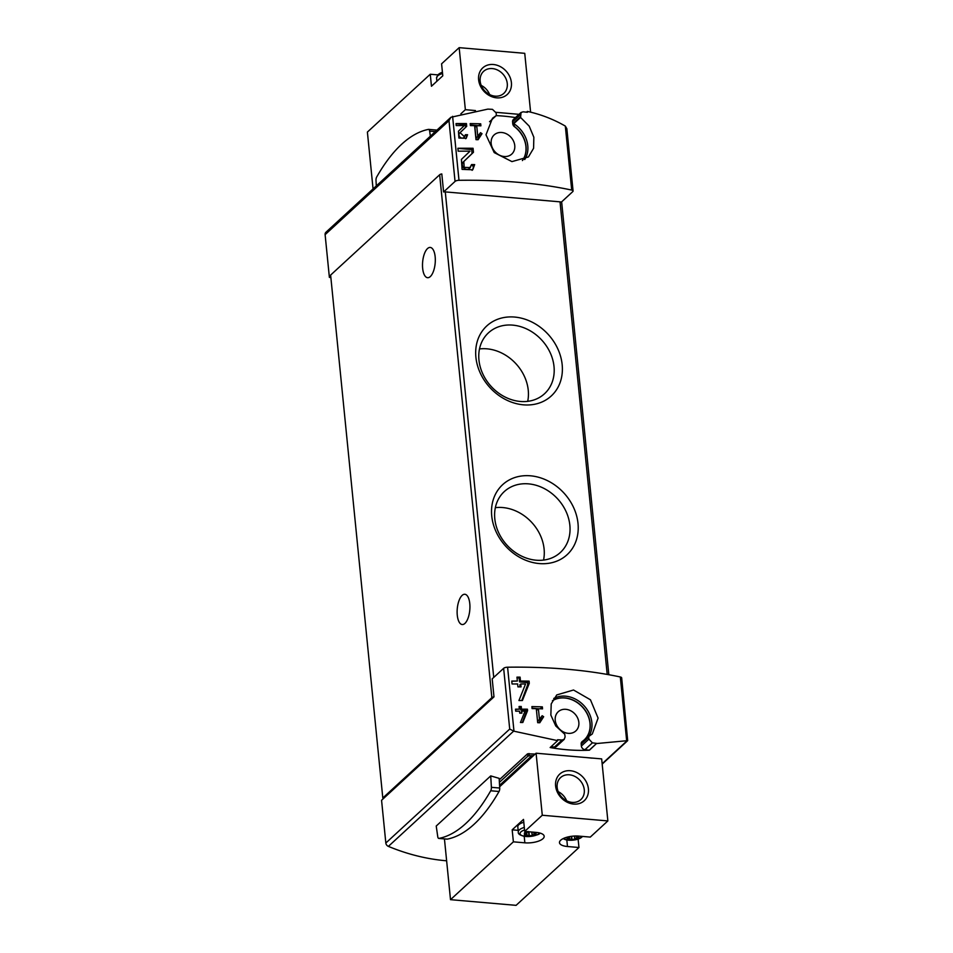 <?xml version="1.0" encoding="UTF-8"?>
<svg xmlns="http://www.w3.org/2000/svg" width="953" height="953" viewBox="0 0 953 953"><rect width="100%" height="100%" fill="white"/><g stroke="black" fill="none" stroke-linecap="round" stroke-linejoin="round"><path stroke-width="1.43" d="M476.012 139.674A260.407 97.885 -5.7 0 1 478.108 139.71L482.015 133.67L480.515 132.693L476.035 138.495L474.928 127.357L476.714 125.701A260.407 97.885 -5.7 0 1 480.908 125.82L480.705 123.819A260.407 97.885 174.3 0 0 470.174 123.592L470.377 125.593A260.407 97.885 -5.7 0 1 474.606 125.665L476.012 139.674M476.714 125.701L477.822 136.851M553.753 698.454A26.398 21.883 -132.6 0 1 584.034 705.696A26.398 21.883 -132.6 0 1 588.74 736.478L592.289 733.965L598.091 718.121L590.455 699.788L573.515 690.008L556.755 694.928L551.215 703.898L550.858 715.072L555.742 725.948L564.784 734.275L565.105 736.919L564.224 739.278L562.103 740.028A260.407 97.885 174.3 0 0 557.553 739.754L557.636 740.648L513.977 731.201L509.712 729.069L385.834 843.024L381.569 800.282L383.952 798.09L382.808 797.995L330.62 275.083L439.667 174.756A2.895 1.084 -5.7 0 1 441.799 173.946L443.598 191.958L455.046 181.427L448.982 120.674L450.912 117.279L487.829 109.118A260.407 97.885 -5.7 0 1 492.439 109.345L496.156 112.859L496.346 115.492L492.475 118.279L485.994 134.778L494.202 152.587L511.94 161.605L528.427 156.947L533.585 148.311L533.847 137.256L529.201 126.141L520.564 117.433L513.786 123.676L514.406 126.654A25.314 20.978 47.4 0 1 522.387 160.569M455.046 181.427A3.621 1.358 -5.7 0 1 458.989 180.308A260.407 97.885 -5.7 0 1 571.705 190.076A3.621 1.358 -5.7 0 1 573.075 190.981A3.621 1.358 -5.7 0 1 572.753 191.624L561.305 202.167A2.895 1.084 -5.7 0 0 560.03 201.845L607.204 674.426M520.564 117.433L521.077 112.478L523.126 111.811A260.407 97.885 -5.7 0 1 527.426 112.299L527.343 111.406C540.732 114.324 553.395 119.22 565.32 126.082L566.856 128.738L573.075 190.981M470.425 167.609L464.182 167.371L463.789 161.533L473.45 152.289L473.057 148.275A260.407 97.885 174.3 0 0 457.869 148.275L458.167 151.193A260.407 97.885 -5.7 0 1 470.032 151.17L461.407 159.413L462.086 169.372L472.736 169.789L474.677 164.595A260.407 97.885 174.3 0 0 471.568 164.559L469.4 168.562A4.491 3.717 47.4 0 1 463.646 167.811A4.491 3.717 47.4 0 1 463.277 161.998L472.069 153.552L471.675 149.55L457.881 148.358M464.623 136.827L460.073 132.67L466.72 126.308L466.446 123.568A260.407 97.885 174.3 0 0 456.022 123.58L456.213 125.582A260.407 97.885 -5.7 0 1 464.361 125.558L458.441 131.216L458.905 138.042L466.22 138.304L467.566 134.73A260.407 97.885 174.3 0 0 465.421 134.73L463.825 137.566A3.073 2.549 47.4 0 1 459.632 133.075L465.66 127.285L465.386 124.545L456.034 123.735M527.569 710.628L527.426 709.187A260.407 97.885 174.3 0 0 521.505 709.151L521.231 706.483A260.407 97.885 174.3 0 0 519.075 706.495L519.349 709.163A260.407 97.885 174.3 0 0 515.513 709.175L515.716 711.176A260.407 97.885 -5.7 0 1 519.54 711.164L519.742 713.166A260.407 97.885 -5.7 0 1 521.899 713.154L521.696 711.152A260.407 97.885 -5.7 0 1 524.996 711.164L520.445 722.493A260.407 97.885 -5.7 0 1 522.816 722.493L527.569 710.628L526.306 711.796L526.163 710.342L520.719 709.878L520.457 707.209L519.135 707.09M581.949 742.685L582.39 741.374L582.069 742.601L588.692 736.502L588.894 739.123L592.397 742.84A260.407 97.885 174.3 0 1 596.649 743.388L589.419 750.202L584.987 749.666A3.621 3.002 47.4 0 1 581.366 746.044L581.175 744.079A3.621 3.002 47.4 0 1 582.009 741.708A3.621 3.002 47.4 0 1 582.104 741.613L582.009 741.708M382.808 797.995L491.855 697.667A2.895 1.084 -5.7 0 1 493.988 696.857L492.189 678.858L503.649 668.315A3.621 1.358 174.3 0 1 507.592 667.207A260.407 97.885 174.3 0 1 620.308 676.975A3.621 1.358 174.3 0 1 621.678 677.881L627.693 740.636L596.661 743.543M539.505 719.884L538.397 708.734A260.407 97.885 -5.7 0 1 542.555 708.865L542.352 706.864A260.407 97.885 174.3 0 0 531.893 706.59L532.096 708.591A260.407 97.885 -5.7 0 1 536.301 708.675L537.695 722.684A260.407 97.885 -5.7 0 1 539.791 722.743L543.663 716.716L542.174 715.727L537.587 721.635M529.296 683.241L529.082 681.133A260.407 97.885 174.3 0 0 520.481 681.038L520.1 677.142A260.407 97.885 174.3 0 0 516.955 677.142L517.348 681.038A260.407 97.885 174.3 0 0 511.761 681.073L512.047 683.992A260.407 97.885 -5.7 0 1 517.634 683.956L517.932 686.875A260.407 97.885 -5.7 0 1 521.065 686.887L520.779 683.956A260.407 97.885 -5.7 0 1 525.556 683.992L518.944 700.515A260.407 97.885 -5.7 0 1 522.411 700.515L529.296 683.241L527.712 684.695L527.497 682.586L519.552 681.895L519.159 678L517.026 677.821M592.027 758.159L586.595 757.587M535.145 754.085L527.569 753.799L499.241 779.852M557.636 740.648L550.155 747.533A195.305 161.843 47.4 0 0 589.419 750.202M385.834 843.024A3.621 3.002 47.4 0 0 388.383 846.383A195.305 161.843 47.4 0 0 446.635 860.797M490.724 775.897L491.391 787.321L499.717 788.036L499.158 778.363L490.724 775.897L436.224 826.037L437.749 836.663A3.252 1.346 95 0 0 438.785 838.414L447.112 839.14A3.252 1.346 95 0 1 446.957 839.105M515.478 117.564A195.305 161.843 47.4 0 0 496.203 115.623M527.343 111.406L526.485 112.192M330.715 276.144L329.381 277.371L325.116 234.641A3.621 3.002 47.4 0 1 325.938 232.258L450.912 117.279M330.858 277.502L329.381 277.371M493.988 696.857L383.952 798.09M443.598 191.958A2.895 1.084 -5.7 0 1 445.277 191.898L560.03 201.845M491.736 515.954A47.59 39.43 -132.6 0 1 552.657 483.564A47.59 39.43 -132.6 0 1 560.245 559.554A47.59 39.43 -132.6 0 1 491.736 515.954M475.892 357.208A47.59 39.43 -132.6 0 1 536.813 324.818A47.59 39.43 -132.6 0 1 544.401 400.82A47.59 39.43 -132.6 0 1 475.892 357.208M427.516 248.566A15.188 6.302 95 0 1 430.22 247.435A15.188 6.302 95 0 1 435.318 259.907A15.188 6.302 95 0 1 430.315 276.573A15.188 6.302 95 0 1 427.599 277.704A15.188 6.302 95 0 1 422.501 265.244A15.188 6.302 95 0 1 427.516 248.566M462.134 595.387A15.188 6.302 95 0 1 464.838 594.267A15.188 6.302 95 0 1 469.936 606.727A15.188 6.302 95 0 1 464.933 623.405A15.188 6.302 95 0 1 462.217 624.537A15.188 6.302 95 0 1 457.118 612.064A15.188 6.302 95 0 1 462.134 595.387M496.346 115.492L489.723 121.591A26.398 21.883 -132.6 0 0 489.532 121.686M522.447 160.545A25.314 20.978 47.4 0 0 514.525 126.546M491.164 143.474A13.02 10.793 -132.6 0 1 494.142 134.921A13.02 10.793 -132.6 0 1 510.903 137.196A13.02 10.793 -132.6 0 1 511.773 154.076A13.02 10.793 -132.6 0 1 499.277 155.065A13.02 10.793 -132.6 0 1 491.164 143.474M520.433 116.766L512.762 123.83A3.621 3.002 47.4 0 0 514.406 126.654M512.762 123.83L512.571 121.853A3.621 3.002 47.4 0 1 513.393 119.482L521.053 112.442M582.39 741.374A25.314 20.978 47.4 0 0 584.296 739.85A25.314 20.978 47.4 0 0 583.808 708.413A25.314 20.978 47.4 0 0 552.454 700.717M555.23 720.313A13.02 10.793 -132.6 0 1 558.22 711.748A13.02 10.793 -132.6 0 1 574.981 714.023A13.02 10.793 -132.6 0 1 575.85 730.915A13.02 10.793 -132.6 0 1 563.354 731.892A13.02 10.793 -132.6 0 1 555.23 720.313M584.237 739.909A25.314 20.978 47.4 0 0 583.701 708.544A25.314 20.978 47.4 0 0 552.43 700.777M562.103 740.028L554.491 747.021A3.621 3.002 47.4 0 0 556.6 746.354L564.259 739.314M554.491 747.021L551.037 746.723M596.649 743.388L589.407 750.047M499.384 782.377L527.807 756.229L529.272 755.789A110.667 41.598 -5.7 0 1 533.466 755.634M376.316 185.906L376.006 180.486A3.252 1.346 95 0 1 376.673 177.032A207.242 85.937 95 0 1 428.457 129.394A3.252 1.346 95 0 1 428.612 129.382A3.252 1.346 95 0 1 429.648 131.133L430.375 136.184M428.767 129.417L436.784 130.108A3.252 1.346 95 0 1 436.939 130.108A3.252 1.346 95 0 1 436.974 130.108L428.612 129.382M491.391 787.321A3.252 1.346 95 0 1 490.724 790.764A207.242 85.937 95 0 1 438.94 838.402A3.252 1.346 95 0 1 438.785 838.414M499.717 788.036A3.252 1.346 95 0 1 499.05 791.49A207.242 85.937 95 0 1 447.267 839.128A3.252 1.346 95 0 1 447.112 839.14M478.954 360.043A41.396 34.296 -132.6 0 1 488.46 332.835A41.396 34.296 -132.6 0 1 541.733 340.066A41.396 34.296 -132.6 0 1 544.508 393.756A41.396 34.296 -132.6 0 1 504.756 396.865A41.396 34.296 -132.6 0 1 478.954 360.043M479.502 348.941A41.396 34.296 -132.6 0 1 527.712 401.344M494.798 518.777A41.396 34.296 -132.6 0 1 504.304 491.569A41.396 34.296 -132.6 0 1 557.576 498.812A41.396 34.296 -132.6 0 1 560.352 552.502A41.396 34.296 -132.6 0 1 520.6 555.611A41.396 34.296 -132.6 0 1 494.798 518.777M495.346 507.675A41.396 34.296 -132.6 0 1 543.555 560.078M543.663 716.716L541.411 718.788L540.601 718.181M538.957 722.719L541.411 718.788M532.048 708.21L538.362 708.758L536.479 710.485M542.352 706.864L540.268 708.782M522.304 722.493L526.306 711.796M527.426 709.187L526.163 710.342M521.505 709.151L520.719 709.878M521.231 706.483L520.457 707.209M519.349 709.163L515.549 709.425M521.696 711.152L521.041 713.154M521.803 700.515L527.712 684.695M529.082 681.133L527.497 682.586M520.481 681.038L519.552 681.895M520.1 677.142L519.159 678M517.348 681.038L511.773 681.228M520.779 683.956L519.838 684.814L520.052 686.875M472.08 170.325A7.66 6.349 47.4 0 0 473.296 165.858L471.509 165.703M474.677 164.595L473.296 165.858M473.45 152.289L472.069 153.552M473.057 148.275L471.675 149.55M482.015 133.67L479.955 135.564L479.085 134.909M477.37 139.698L479.955 135.564M480.705 123.819L478.656 125.689L470.317 124.974M465.695 138.721A5.242 4.348 47.4 0 0 466.493 135.707L465.35 135.612M467.566 134.73L466.493 135.707M466.72 126.308L465.66 127.285M466.446 123.568L465.386 124.545M524.472 834.923L525.055 834.637A2.68 1.001 174.3 0 0 525.186 834.28A2.68 1.001 174.3 0 0 524.841 833.851L524.412 833.78A5.789 2.18 174.3 0 0 524.686 834.804L526.532 835.626A5.789 2.18 174.3 0 0 529.07 835.852L528.951 835.674A2.68 1.001 174.3 0 0 526.985 835.507L526.532 835.626M534.168 832.231L534.014 834.649A2.68 1.001 174.3 0 0 532.262 835.269L532.239 835.459A5.789 2.18 174.3 0 0 534.502 834.661L535.812 833.446A5.789 2.18 174.3 0 0 535.55 832.422L535.181 832.588A2.68 1.001 174.3 0 0 535.05 832.946A2.68 1.001 174.3 0 0 535.395 833.375L535.812 833.446M567.095 838.616L567.678 838.342A2.68 1.001 174.3 0 0 567.809 837.973A2.68 1.001 174.3 0 0 567.464 837.544L567.035 837.473A5.789 2.18 174.3 0 0 567.309 838.497L569.167 839.331A5.789 2.18 174.3 0 0 571.693 839.545L571.574 839.367A2.68 1.001 174.3 0 0 569.62 839.2L569.167 839.331M576.803 835.995L576.636 838.342A2.68 1.001 174.3 0 0 574.885 838.962L574.862 839.152A5.789 2.18 174.3 0 0 577.125 838.354L578.447 837.139A5.789 2.18 174.3 0 0 578.173 836.115L577.804 836.281A2.68 1.001 174.3 0 0 577.673 836.639A2.68 1.001 174.3 0 0 578.018 837.068L578.447 837.139M607.859 820.926L601.665 758.898L536.086 753.215L542.281 815.244L607.859 820.926L590.276 837.091L578.805 836.103A13.747 5.17 174.3 0 0 559.471 842.678A13.747 5.17 174.3 0 0 567.476 846.514L578.959 847.515L516.085 905.35L450.507 899.668L513.381 841.833L512.178 829.825L518.158 830.337M578.114 839.105L578.959 847.515M536.086 753.215L499.646 786.737M542.281 815.244L524.698 831.409L523.507 819.401L512.178 829.825M444.443 838.902L450.507 899.668M524.21 836.305L524.853 842.821A13.747 5.17 174.3 0 0 544.187 836.246A13.747 5.17 174.3 0 0 536.182 832.41L524.698 831.409M524.853 842.821L513.381 841.833M588.406 788.822A18.083 14.986 -132.6 0 1 565.248 801.128A18.083 14.986 -132.6 0 1 562.365 772.252A18.083 14.986 -132.6 0 1 588.406 788.822M584.272 789.763A14.95 12.389 -132.6 0 1 580.842 799.591A14.95 12.389 -132.6 0 1 561.603 796.982A14.95 12.389 -132.6 0 1 560.59 777.588A14.95 12.389 -132.6 0 1 574.945 776.457A14.95 12.389 -132.6 0 1 584.272 789.763M558.22 791.645A14.95 12.389 -132.6 0 1 566.63 800.794M523.793 822.248A11.579 4.348 174.3 0 0 517.801 826.763L518.313 831.921C517.801 834.173 520.552 835.721 526.58 836.555C535.503 835.65 539.91 834.494 539.827 833.113L539.91 833.041M574.325 836.043L574.862 839.152L571.693 839.545M577.399 836.019L577.625 838.235L578.745 837.27M531.667 832.017L532.239 835.459L529.07 835.852M528.2 831.516L527.998 831.766A5.789 2.18 174.3 0 0 525.734 832.577L524.412 833.78M534.776 832.291L535.002 834.542L536.122 833.565M528.033 831.85L527.974 831.957A2.68 1.001 174.3 0 1 526.223 832.577L525.734 832.577M533.442 755.646A3.621 1.358 174.3 0 0 530.75 756.658L499.563 785.343M530.607 112.156L524.746 53.332L459.167 47.65L441.584 63.827L442.788 75.823L431.459 86.246L430.268 74.239L367.393 132.074L373.064 188.908M459.167 47.65L465.362 109.678L460.871 113.812M465.362 109.678L475.464 110.56M496.06 112.335L518.992 114.324M437.737 74.882L430.268 74.239M478.62 79.754A18.083 14.986 -132.6 0 1 501.766 67.449A18.083 14.986 -132.6 0 1 504.649 96.324A18.083 14.986 -132.6 0 1 478.62 79.754M480.169 81.184A14.95 12.389 -132.6 0 1 483.6 71.356A14.95 12.389 -132.6 0 1 502.839 73.977A14.95 12.389 -132.6 0 1 503.851 93.358A14.95 12.389 -132.6 0 1 489.485 94.49A14.95 12.389 -132.6 0 1 480.169 81.184M481.229 85.413A14.95 12.389 -132.6 0 1 489.639 94.561M452.604 116.314L458.989 180.308M565.32 126.082L571.705 190.076M620.308 676.975L626.693 740.969M507.592 667.207L513.977 731.201M513.667 731.118L388.383 846.383M626.907 740.934L602.153 763.722M448.982 120.674L325.116 234.641M503.649 668.315L509.712 729.069M445.277 191.898L493.737 677.428M439.667 174.756L491.855 697.667M513.786 123.676A26.398 21.883 -132.6 0 1 524.722 159.544M592.397 742.84L584.987 749.666M588.894 739.123L581.366 746.044M588.692 737.157L581.175 744.079M520.243 114.801L512.571 121.853M527.569 753.799L527.807 756.229M529.046 753.501L529.272 755.789M429.648 131.133L435.33 131.621M490.724 790.764L499.05 791.49M438.94 838.402L447.267 839.128M566.832 839.998L567.476 846.514M563.318 838.533A10.03 3.776 174.3 0 0 572.348 840.201A10.03 3.776 174.3 0 0 581.747 837.175A10.03 3.776 174.3 0 0 582.378 836.412M524.305 827.418A11.579 4.348 174.3 0 0 518.313 831.921M524.555 829.98A10.03 3.776 174.3 0 0 523.519 836.115A10.03 3.776 174.3 0 0 539.124 833.482A10.03 3.776 174.3 0 0 539.601 832.958M568.405 836.841L568.655 839.331M568.977 836.722L569.239 839.295M569.358 836.651L569.62 839.2M571.264 836.329L571.574 839.367M571.371 836.317L571.693 839.45L571.383 836.317M571.645 836.281L571.979 839.617M574.814 839.069L574.516 836.031L574.838 839.021M574.599 836.031L574.885 838.962M576.398 835.995L576.636 838.342M524.424 832.946L524.507 833.792M524.734 832.755L524.841 833.851M525.722 832.565L526.032 835.638M526.306 832.565L526.616 835.602M526.687 832.481L526.985 835.507M528.558 831.743L528.951 835.674M528.665 831.755L529.07 835.757L528.677 831.755M528.939 831.778L529.356 835.924M531.881 832.04L532.203 835.328M531.941 832.04L532.262 835.269M533.763 832.195L534.014 834.649M530.75 756.658L530.881 758.004M436.891 81.255L436.569 78.015A11.579 4.348 -5.7 0 1 437.594 75.954A11.579 4.348 -5.7 0 1 442.549 73.512M438.797 74.167A10.03 3.776 -5.7 0 1 442.43 72.249L438.094 74.537L436.569 78.015M561.639 201.845L608.836 674.724M627.693 740.636L602.189 764.092M582.807 836.448L576.875 839.474L569.203 840.248L563.032 838.676M567.714 837.008L567.809 837.973M577.613 836.019L577.673 836.639M525.02 832.636L525.186 834.28M531.857 832.029L532.191 835.376M534.99 832.303L535.05 832.946"/></g></svg>
